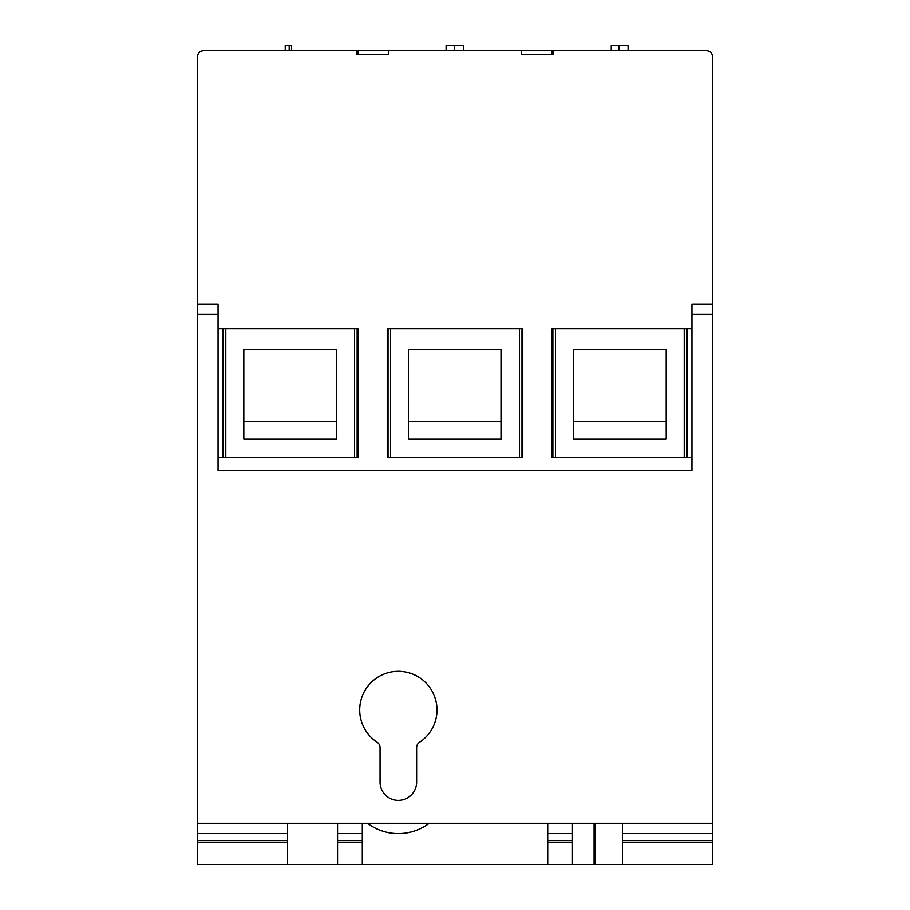 <?xml version="1.0" encoding="UTF-8"?>
<svg xmlns="http://www.w3.org/2000/svg" width="910" height="910" viewBox="0 0 910 910"><rect width="100%" height="100%" fill="white"/><g stroke="black" fill="none" stroke-linecap="round" stroke-linejoin="round"><path stroke-width="1.36" d="M390.617 457.571L390.617 328.806M519.383 328.806L519.383 457.571M408.647 439.029L408.647 349.406L501.353 349.406L501.353 439.029L408.647 439.029M666.188 349.406L573.471 349.406L573.471 439.029L666.188 439.029L666.188 349.406L666.188 421.523L573.471 421.523L573.471 349.406M555.441 457.571L555.441 328.806M684.218 328.806L684.218 457.571M608.858 50.653L603.205 50.653M287.594 823.288L287.594 864.5L712.553 864.5L712.553 56.829A6.177 6.177 0 0 0 706.365 50.653L553.644 50.653L553.644 54.429L521.191 54.429L521.191 50.653L552.87 50.653L552.87 54.429M521.191 50.653L358.165 50.653L358.165 54.429M388.809 50.653L388.809 54.429L356.356 54.429L356.356 50.653L358.165 50.653M551.835 50.653L551.835 54.429M641.778 50.653L636.135 50.653M630.801 50.653L636.135 50.55M629.197 50.653L628.082 50.55M597.893 50.653L603.205 50.55M476.942 50.653L465.965 50.55M464.362 50.653L463.588 50.55M444.034 50.653L438.392 50.653M433.058 50.653L438.392 50.55M308.899 50.653L306.761 50.653M302.484 50.653L306.761 50.55M299.538 50.653L291.496 50.55M275.992 50.653L273.842 50.653M269.565 50.653L273.842 50.55M225.782 457.571L225.782 328.806M354.559 328.806L354.559 457.571M243.812 439.029L243.812 349.406L336.529 349.406L336.529 439.029L243.812 439.029M553.644 50.653L552.87 50.653M356.356 50.653L203.635 50.653A6.177 6.177 0 0 0 197.447 56.829L197.447 842.535L287.594 842.535M218.059 328.806L357.926 328.806L357.926 457.571L218.059 457.571M691.941 328.806L552.074 328.806L552.074 457.571L691.941 457.571M522.761 328.806L387.239 328.806L387.239 457.571L522.761 457.571L522.761 328.806M197.447 304.076L218.059 304.076L218.059 470.424L691.941 470.424L691.941 304.076L712.553 304.076M552.87 328.806L552.87 457.571M686.788 328.806L686.788 457.571M287.594 864.5L197.447 864.5L197.447 842.535M712.553 823.288L197.447 823.288M622.406 823.288L622.406 864.5M595.197 864.5L595.197 823.288M572.447 864.5L572.447 840.601L547.718 840.601L547.718 823.288M572.447 823.288L572.447 840.601M547.718 864.5L547.718 840.601M367.435 823.288A51.506 51.506 0 0 0 429.247 823.288M362.282 823.288L362.282 864.5M337.553 864.5L337.553 833.594L362.282 833.594M337.553 823.288L337.553 833.594M572.447 833.594L547.718 833.594M712.553 833.594L622.406 833.594M501.353 349.406L501.353 421.523L408.647 421.523L408.647 349.406M521.965 328.806L521.965 457.571M388.035 328.806L388.035 457.571M336.529 349.406L336.529 421.523L243.812 421.523L243.812 349.406M223.212 328.806L223.212 457.571M222.654 457.571L222.654 328.806M357.129 328.806L357.129 457.571M218.059 314.382L197.447 314.382M712.553 314.382L691.941 314.382M416.621 782.088A18.291 18.291 0 0 1 398.341 800.368A18.291 18.291 0 0 1 380.05 782.088L380.05 747.588A6.313 6.313 88.8 0 0 377.195 742.31A38.63 38.63 0 0 1 398.341 671.341A38.63 38.63 0 0 1 419.487 742.31A6.313 6.313 0 0 0 416.621 747.588L416.621 782.088M287.594 833.594L197.447 833.594M463.588 50.653L463.588 45.5L454.67 45.5L454.67 50.653M446.082 50.653L446.082 45.5L454.67 45.5M357.129 50.653L357.129 54.429M687.346 328.806L687.346 457.571M611.247 50.653L611.247 45.5L628.082 45.5L628.082 50.653M619.107 50.653L619.107 45.5M285.217 50.653L285.217 45.5L291.496 45.5L291.496 50.653M289.175 50.653L289.175 45.5M594.071 823.288L594.071 864.5M547.718 842.535L572.447 842.535M362.282 840.601L337.553 840.601M337.553 842.535L362.282 842.535M712.553 840.601L622.406 840.601M622.406 842.535L712.553 842.535M287.594 840.601L197.447 840.601"/></g></svg>
